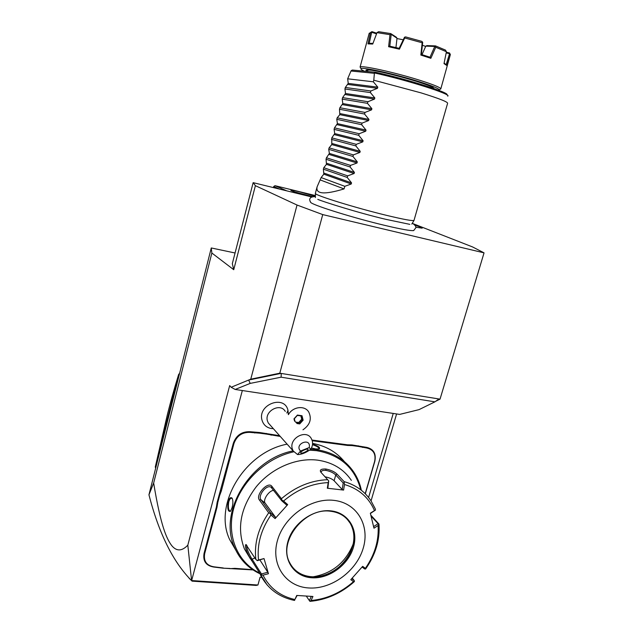 <?xml version="1.0" encoding="UTF-8"?>
<svg xmlns="http://www.w3.org/2000/svg" width="633" height="633" viewBox="0 0 633 633"><rect width="100%" height="100%" fill="white"/><g stroke="black" fill="none" stroke-linecap="round" stroke-linejoin="round"><path stroke-width="0.95" d="M311.784 196.958L253.153 182.652L255.392 185.675L297.035 205.037L322.735 214.595L484.047 252.86L472.566 246.941L413.365 223.781M310.146 201.611L310.906 202.639C315.234 206.026 355.153 218.385 385.101 225.459C401.211 229.265 410.738 230.966 413.697 230.57L415.857 227.745C415.762 227.714 416.854 226.305 412.352 223.18M414.987 225.198C420.027 226.836 422.425 227.825 422.171 228.173L415.849 227.215M322.735 214.595L279.802 373.193L250.755 379.183L297.035 205.037M235.065 252.986L211.272 247.962L148.953 494.8L153.661 483.026L211.857 253.026L233.735 269.713L232.319 263.668L253.153 182.652M255.392 185.675L233.735 269.713M250.755 379.183L248.634 380.053L250.217 383.392L235.175 389.453L231.148 387.254L248.634 380.053L280.989 373.399L440.03 399.146L484.047 252.86M231.148 387.254L229.676 385.576L187.819 545.171L191.609 580.683L242.328 390.537M153.661 483.026C160.814 526.427 166.653 538.802 171.685 545.559C176.504 551.47 181.885 551.343 187.819 545.171M211.272 247.962L211.857 253.026M371.049 500.885L396.598 413.95M315.424 195.581L274.999 185.683L286.781 190.857M312.259 196.792L309.917 196.238C300.177 193.761 293.854 191.839 290.958 190.47C290.325 189.853 293.245 190.319 299.71 191.87L315.424 196.349M273.424 187.597L273.709 186.506L279.525 189.085M273.709 186.506L274.999 185.683M294.828 191.981L312.662 196.689M368.588 497.491L393.235 413.436M261.73 577.359L260.084 577.241L257.932 585.011L192.005 580.588M288.355 414.599L287.991 410.39C284.494 394.232 257.085 404.645 262.086 420.391C263.518 424.909 266.588 427.615 271.296 428.509L273.345 428.652M365.328 493.819L374.839 461.299C376.334 453.742 373.652 449.106 366.792 447.389L351.964 444.928L347.454 444.801L312.037 440.046M279.604 435.694L259.593 432.513L249.964 431.714C241.822 431.453 236.291 435.267 233.355 443.163L217.159 502.262L216.383 507.041L204.048 553.456C202.821 561.178 206.034 565.704 213.677 567.026L222.974 568.173L253.058 569.922M438.598 399.257L434.903 401.844L419.038 409.63L399.66 414.409L235.175 389.453M250.217 383.392L281.107 377.189L281.25 373.794M279.802 373.193L280.989 373.399M440.03 399.146L435.765 401.243M281.107 377.189L434.903 401.844M191.609 580.683L189.061 578.214M257.932 585.011L256.12 585.414L192.021 581.134M191.554 580.627C173.038 561.89 158.836 533.279 148.953 494.8M288.403 414.647C292.652 406.679 304.513 405.096 308.651 411.846C304.52 405.112 292.66 406.687 288.419 414.655M302.97 429.799C310.123 424.814 312.022 418.824 308.659 411.854M285.269 411.387C280.316 402.477 264.206 411.078 267.45 420.969L268.297 422.986L270.354 425.289M300.525 451.028L297.565 454.557L293.158 450.933L292.28 448.805C288.909 438.337 306.063 429.008 311.238 438.416L312.283 440.845C312.947 443.693 312.441 446.502 310.756 449.28L309.213 447.555C311.46 436.849 293.625 443.931 300.525 451.028L309.213 447.555M297.565 454.557C301.514 454.549 305.905 452.793 310.756 449.28M304.006 452.532C301.988 453.283 300.865 453.386 300.612 452.824C300.817 451.899 302.202 450.878 304.75 449.754C306.768 449.003 307.891 448.908 308.136 449.47C307.923 450.395 306.546 451.416 304.006 452.532M296.948 423.54L299.726 423.928L303.144 420.154L302.439 419.901L301.427 416.008L297.368 415.398L294.329 418.745L295.081 421.594M299.726 423.928L299.417 423.24L302.439 419.901L301.727 419.181L300.881 415.928M293.973 418.848L297.407 415.066L293.973 418.848L294.551 421.04M303.144 420.154L301.996 415.723L301.419 415.984M295.532 422.061L298.713 422.512L301.727 419.181M298.713 422.512L299.417 423.24L296.228 422.789M229.803 568.671L234.851 568.355L252.678 569.668M230.016 568.458L222.974 568.173M217.159 502.262L217.792 502.491L216.992 507.31L204.657 553.733C203.47 561.178 206.564 565.538 213.938 566.82L223.283 567.967M217.792 502.491L219.596 495.679L218.994 495.362M259.593 432.513L259.672 433.186L249.988 432.386C242.146 432.133 236.813 435.813 233.981 443.416L221.352 490.931L219.596 495.679M259.672 433.186L266.469 434.096L266.477 433.439M280.269 436.438L266.469 434.096M351.964 444.928L352.067 445.577L347.517 445.442L312.251 440.718M352.067 445.577L358.318 446.415L358.294 445.782M365.194 493.685L374.617 461.433C376.065 454.146 373.478 449.675 366.855 448.029L358.318 446.415M344.336 461.56C336.392 451.93 325.805 445.877 312.575 443.401M361.38 490.29C359.932 483.517 357.329 477.345 353.562 471.767C344.977 459.431 332.61 452.073 316.453 449.675L310.803 449.201M312.544 444.073C318.28 446.051 320.527 447.666 319.269 448.924L315.764 448.939L311.452 448.022M312.473 444.706C316.587 446.043 318.826 447.381 319.174 448.742L319.048 448.987M287.129 444.152C244.52 452.128 212.989 504.786 229.66 539.561L235.729 550.061M293.111 450.878C249.9 459.075 217.831 512.595 234.693 547.782C239.875 559.525 248.199 568.141 259.665 573.64M232.089 507.666L230.459 511.322C228.022 511.978 227.247 508.75 228.133 501.645C229.296 498.155 230.578 496.952 231.979 498.036C233.134 500.094 233.173 503.306 232.089 507.666M360.786 489.823C354.923 467.85 340.174 454.803 316.532 450.672L309.521 450.174M293.752 451.804C266.414 457.746 241.181 481.381 233.743 508.354C226.242 535.336 237.24 561.938 259.15 572.825M351.378 480.368C343.64 469.021 332.388 462.28 317.624 460.151C296.473 457.477 271.802 467.937 256.349 486.627C240.58 507.468 236.607 528.239 244.425 548.938L250.573 559.105M267.126 584.971L248.935 556.106C245.739 549.499 244.734 545.638 245.921 544.53L255.843 559.437C254.039 543.494 258.319 527.954 268.693 512.817L259.443 500.062C255.044 495.172 268.036 480.756 271.866 486.326L281.44 498.693C295.571 486.698 310.977 480.36 327.657 479.687L320.868 472.218C319.412 469.9 321.073 468.831 325.829 469.013C330.877 470.026 334.628 471.743 337.08 474.164L344.091 481.61C355.683 484.941 364.648 491.319 370.97 500.766L375.258 508.805L375.488 510.071L374.483 510.578C368.81 497.467 358.808 488.779 344.479 484.506L344.091 481.61M370.859 515.207L378.961 524.045L378.099 523.689L373.605 526.593M309.964 601.318L311.056 600.519C326.691 599.047 340.847 592.757 353.523 581.632L354.282 581.64M311.309 596.405L309.371 600.59L309.933 601.326M309.371 600.59L306.325 596.144M327.657 479.687L328.709 480.945L328.203 482.615C312.101 483.327 297.225 489.459 283.576 501.012L281.954 500.197L281.44 498.693M344.479 484.506L343.6 490.077L327.316 488.233L327.894 487.877L328.709 480.945M321.2 472.59L321.137 471.917C321.509 470.667 323.115 470.161 325.948 470.398C330.307 471.292 333.575 472.827 335.751 475.003L343.213 482.971L344.075 482.742M370.416 513.458L375.488 510.071M371.104 516.172L378.099 523.689M378.969 524.132C380.053 539.791 375.606 554.722 365.629 568.94L365.376 568.347C374.815 554.65 379.048 540.376 378.067 525.532L378.866 524.195M362.084 567.041L364.679 568.964L365.573 569.012M352.272 578.079L354.29 580.619L354.393 581.553C341.203 593.311 326.391 599.91 309.956 601.35M353.523 581.632L350.785 579.678L362.677 566.345L365.376 568.347M354.29 580.619L351.663 578.744M378.067 525.532L373.968 528.191L370.352 513.205L374.483 510.578M308.682 587.962C331.518 589.592 356.601 571.101 363.215 548.194C370.17 525.327 356.885 502.76 333.82 500.363C310.858 497.609 283.885 516.678 277.404 540.701C270.584 564.691 285.76 586.688 308.682 587.962M260.353 574.74L262.988 575.16C269.658 588.112 280.292 596.231 294.891 599.522L296.742 595.447L312.939 596.476L311.056 600.519M294.891 599.522L297.114 595.479M294.661 600.393L293.934 600.321M268.693 512.817L270.038 513.403L270.971 514.985C260.994 529.607 256.848 544.609 258.541 560.007L264.024 558.559L268.439 573.72L267.814 572.256L261.429 573.933L261.231 574.883M261.429 573.933L252.124 559.184C249.964 556.193 245.62 546.841 246.925 545.448M264.024 558.559L257.52 560.632L255.843 559.437M258.541 560.007L257.022 560.569M283.576 501.012L287.699 504.628L275.102 518.593L275.497 517.24L270.663 513.023L270.038 513.403M270.663 513.023L260.97 499.73C257.512 495.892 266.485 484.126 271.051 487.22L281.732 500.75L281.954 500.197M287.699 504.628L286.551 504.984L281.732 500.75M275.102 518.593L270.971 514.985M268.439 573.72L262.988 575.16M327.316 488.233L328.203 482.615M325.046 476.807C329.136 477.606 332.159 478.92 334.105 480.732L342.192 489.499L343.213 482.971M343.6 490.077L342.192 489.499M291.599 565.957C296.007 572.018 302.163 575.555 310.059 576.584L311.452 576.71C327.672 578.158 346.053 565.491 351.719 549.215C355.066 539.585 354.527 530.889 350.112 523.135L347.201 519.25M353.309 543.494L352.795 544.981C345.175 562.879 331.977 573.482 313.208 576.79M267.814 572.256L259.926 559.999M275.497 517.24L265.156 503.132C262.497 500.07 269.049 490.346 273.725 490.369M230.657 511.084L230.27 511.242C228.45 510.388 227.935 507.278 228.75 501.914C229.431 499.627 230.317 498.385 231.393 498.203L232.366 498.677M179.186 374.942L178.696 374.285L179.543 373.525M155.678 467.977L155.259 467.075L178.696 374.285C173.062 392.761 170.673 401.678 167.484 414.148L155.259 467.075L155.694 467.89M315.392 193.231L315.416 197.567M315.424 193.54C315.693 195.534 355.936 207.972 386.502 215.347C403.886 219.524 413.072 221.186 414.061 220.331M315.353 193.389L317.125 186.782L321.121 177.572L323.819 174.17L323.376 169.177L323.772 167.698L326.462 164.335L326.042 159.271L326.438 157.791L329.397 153.423L328.709 149.333L329.105 147.845L331.779 144.569L331.787 137.867L334.73 133.587L334.074 129.354L334.477 127.858L337.413 123.617L336.772 119.321L337.175 117.817L339.818 114.668L339.478 109.24L339.889 107.737L342.809 103.567L342.2 99.128L342.603 97.617L345.515 93.494L344.922 88.984L345.333 87.465L348.237 83.39L347.659 78.808L373.343 81.807L373.786 80.193L421.024 92.869C439.207 98.526 448.061 102.016 447.586 103.353L414.061 220.213M447.705 96.137C452.389 94.546 406.702 79.956 374.419 72.961L373.786 80.193M375.29 72.257L352.383 70.049L351.125 70.69L347.659 78.808M374.419 72.961L375.67 72.297C407.027 79.101 451.005 93.178 446.779 94.831M364.481 71.228C361.625 69.947 360.494 69.092 361.079 68.673C362.25 66.821 394.755 73.982 418.445 81.443C432.046 85.748 438.962 88.565 439.183 89.894L440.196 89.308M360.802 68.174L360.169 67.027C361.34 65.064 394.952 72.431 419.442 80.162C433.494 84.624 440.623 87.544 440.821 88.937M433.542 88.873L432.347 88.691M440.829 88.826L450.372 54.533L446.938 65.555L444.01 63.609L446.423 51.724L435.741 47.253L430.844 58.307L420.842 55.063L421.317 54.422L430.147 57.287L430.844 58.307M420.842 55.063L422.156 42.767L404.701 37.964L399.415 49.176L388.615 46.707L389.983 34.673L377.007 32.639L372.726 44.041L367.971 43.875L370.487 32.584L369.15 33.486M368.398 71.6L366.285 70.785M367.971 43.875L369.086 43.297L372.964 43.4M389.983 34.673L390.98 34.174L390.719 33.581L396.305 37.197L397.01 38.209L395.949 47.57M422.005 54.636L425.803 46.13L434.768 46.438L430.013 57.239M397.026 38.55L403.15 39.792M422.385 45.228L425.598 46.407M369.213 43.289L371.682 32.275L376.54 33.865M370.487 32.584L371.682 32.275M371.508 32.03L372.006 31.65L376.785 33.217M370.827 32.275L372.006 31.65M446.32 52.23L449.485 52.943L450.372 54.533M444.137 62.991L446.938 65.555M446.186 52.911L449.565 53.678L446.233 64.408M446.423 51.724L445.49 50.086L435.528 45.9L435.1 46.304L435.741 47.253M425.803 46.13L426.903 45.608L435.528 45.9M422.156 42.767L422.694 42.451L421.372 54.438M422.615 42.182L421.823 41.367L405.563 36.896L404.511 37.205L404.701 37.964M388.615 46.707L389.691 46.177L399.225 48.353L399.415 49.176M404.511 37.205L399.154 48.337M390.98 34.174L397.01 38.209M389.817 46.201L391.194 34.459M377.007 32.639L378.605 31.697L390.719 33.581M373.343 81.807L377.798 87.156L377.482 88.303L370.843 90.986L345.333 87.465M345.515 93.494L374.839 97.949L370.4 92.592L370.843 90.986M374.839 97.949L374.522 99.088L367.908 101.731L342.603 97.617M342.809 103.567L371.887 108.702L367.464 103.329L367.908 101.731M371.887 108.702L371.579 109.841L364.98 112.437L339.889 107.737M340.103 113.608L368.952 119.415L364.545 114.035L364.98 112.437M368.952 119.415L368.643 120.547L362.06 123.111L337.175 117.817M337.413 123.617L366.024 130.089L361.633 124.701L362.06 123.111M366.024 130.089L365.716 131.221L359.156 133.737L334.477 127.858M334.73 133.587L363.105 140.732L358.729 135.32L359.156 133.737M363.105 140.732L362.796 141.855L356.268 144.332L331.787 137.867M332.056 143.517L360.201 151.327L355.833 145.906L356.268 144.332M360.201 151.327L359.892 152.45L353.38 154.887L329.105 147.845M329.397 153.423L357.305 161.882L352.953 156.454L353.38 154.887M357.305 161.882L357.004 163.005L350.508 165.395L326.438 157.791M326.739 163.29L354.425 172.405L350.081 166.962L350.508 165.395M354.425 172.405L354.116 173.521L347.652 175.871L323.772 167.698M324.096 173.126L351.544 182.89L347.224 177.438L347.652 175.871M351.544 182.89L351.244 183.997L344.795 186.316L321.121 177.572M317.125 186.782C315.44 194.149 324.428 194.853 344.083 188.911L344.795 186.316M370.4 92.592L344.922 88.984M367.464 103.329L342.2 99.128M364.545 114.035L339.478 109.24M361.633 124.701L336.772 119.321M358.729 135.32L334.074 129.354M355.833 145.906L331.391 139.363M352.953 156.454L328.709 149.333M350.081 166.962L326.042 159.271M347.224 177.438L323.376 169.177M320.464 180.033L344.083 188.911M301.996 415.723L297.407 415.066M286.836 413.017L287.991 410.39M204.657 553.733L204.048 553.456M216.992 507.31L216.383 507.041M221.352 490.931L220.735 490.662M233.981 443.416L233.355 443.163M249.988 432.386L249.964 431.714M254.743 433.019L254.711 432.355M271.09 435.211L271.059 434.547M347.517 445.442L347.454 444.801M362.567 447.452L362.495 446.819M366.855 448.029L366.792 447.389M325.829 469.013L325.948 470.398M337.08 474.164L335.751 475.003L334.105 480.732M371.373 515.832L370.962 515.618M251.459 560.569L252.124 559.184L254.925 557.99M259.443 500.062L260.97 499.73L265.156 503.132M271.866 486.326L271.747 487.814M311.61 577.771C329.065 579.108 348.387 564.929 353.428 547.339C358.729 529.774 348.419 512.58 330.806 510.855C313.28 508.861 292.85 523.372 287.888 541.619C282.658 559.841 294.084 576.695 311.61 577.771M350.112 523.135L350.207 523.246C345.895 516.338 339.335 512.334 330.513 511.242C304.789 507.231 277.792 541.429 289.669 562.642C294.116 571.156 301.411 575.888 311.539 576.837C338.41 579.939 364.268 544.103 350.207 523.246C345.879 516.354 339.351 512.334 330.616 511.203M228.133 501.645L228.75 501.914M350.959 71.007L374.325 73.301M432.284 88.937C436.968 88.636 430.59 85.764 413.151 80.312C396.764 75.359 376.445 70.595 369.197 69.97C365.597 69.67 364.996 70.184 367.409 71.505M348.237 83.39L377.798 87.156M347.944 84.458L377.482 88.303M345.23 94.562L374.522 99.088M342.516 104.635L371.579 109.841M339.818 114.668L368.643 120.547M337.128 124.669L365.716 131.221M334.446 134.639L362.796 141.855M331.779 144.569L359.892 152.45M329.113 154.468L357.004 163.005M326.462 164.335L354.116 173.521M323.819 174.17L351.244 183.997M271.296 428.509L273.314 428.62M268.297 422.986L293.158 450.933M295.097 421.61L294.361 418.809M297.431 415.43L301.522 416.016M229.66 539.561L234.693 547.782M244.425 548.938L248.935 556.106M294.234 600.385C278.805 597.069 267.522 588.532 260.377 574.772M245.921 544.53L246.348 544.752M351.719 549.215L352.795 544.981M271.051 487.22L271.699 487.758M231.979 498.036L232.327 498.622M409.852 224.359L385.719 219.303M385.355 219.216C358.792 212.997 321.92 201.341 317.782 199.348M315.424 196.562C312.085 196.697 310.289 197.369 310.02 198.596C309.402 199.371 309.695 200.724 310.906 202.639M411.798 224.106L414.037 220.371M433.257 88.177C433.882 85.368 381.462 70.73 369.443 70.065L367.235 70.239L367.741 71.537M369.229 33.209L360.058 67.13M361.079 68.673L360.169 67.027"/></g></svg>
